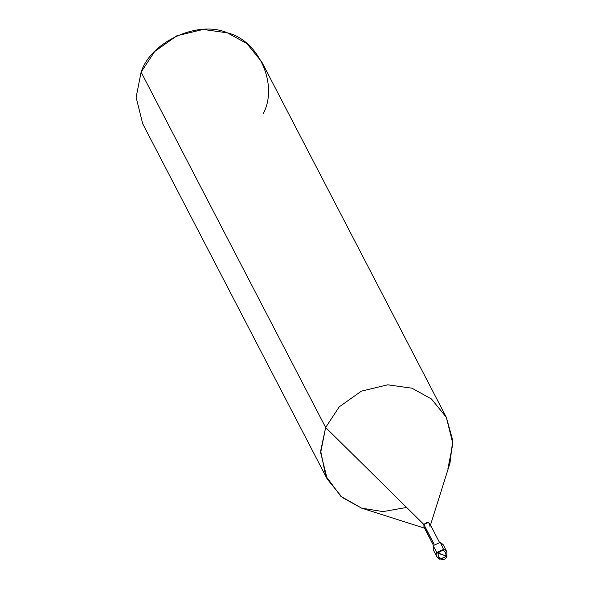 <?xml version="1.0" encoding="UTF-8"?>
<svg xmlns="http://www.w3.org/2000/svg" width="589" height="589" viewBox="0 0 589 589"><rect width="100%" height="100%" fill="white"/><g stroke="black" fill="none" stroke-linecap="round" stroke-linejoin="round"><path stroke-width="0.88" d="M443.362 549.066L440.373 542.344L433.173 545.62L436.766 552.526L446.123 555.994C441.235 560.227 438.518 559.307 437.973 553.233C438.518 559.307 441.235 560.227 446.123 555.994L437.973 553.233C442.854 549 445.571 549.92 446.123 555.994C445.571 549.92 442.854 549 437.973 553.233L436.766 552.526L436.898 556.826L436.766 552.526L443.959 549.25L446.815 551.672L446.948 555.972M446.889 556.119L439.755 559.248L436.986 556.988M446.815 551.672L446.963 556.06C445.336 560.433 441.978 560.691 436.898 556.826L433.305 549.92L433.173 545.62L440.373 542.344L443.23 544.766L446.815 551.672L443.959 549.25L436.766 552.526L433.173 545.62M433.379 545.193L423.962 527.067L423.881 524.49L434.086 544.14L425.737 528.539M424.529 528.156L361.565 508.13L340.84 496.313L325.732 475.949L320.666 451.012L325.651 427.489L423.881 524.49L428.203 522.524L429.918 523.974L439.328 542.101M327.241 479.085L142.7 123.727L136.125 97.354L141.11 72.13L325.651 427.489L320.659 452.713L327.241 479.085L342.121 497.396L361.565 508.13L383.019 511.598L406.624 507.446M447.89 468.859L452.875 443.635L446.3 417.255L431.42 398.944L411.976 388.21L387.709 384.808L361.374 391.148L339.22 406.866L325.651 427.489L423.881 524.49C427.548 521.309 429.58 522.001 429.992 526.559L430.103 526.271M263.349 113.5C278.553 84.757 258.799 40.405 227.435 32.851C198.324 19.938 150.85 41.539 141.11 72.13L325.651 427.489L339.22 406.866L361.374 391.148L387.709 384.808L411.976 388.21L431.472 398.989L446.366 417.387L452.75 440.425L449.967 463.19L430.478 525.064M141.11 72.13L154.679 51.515L176.833 35.789L203.168 29.45L227.435 32.851L246.879 43.593L261.759 61.904L446.3 417.255"/></g></svg>
